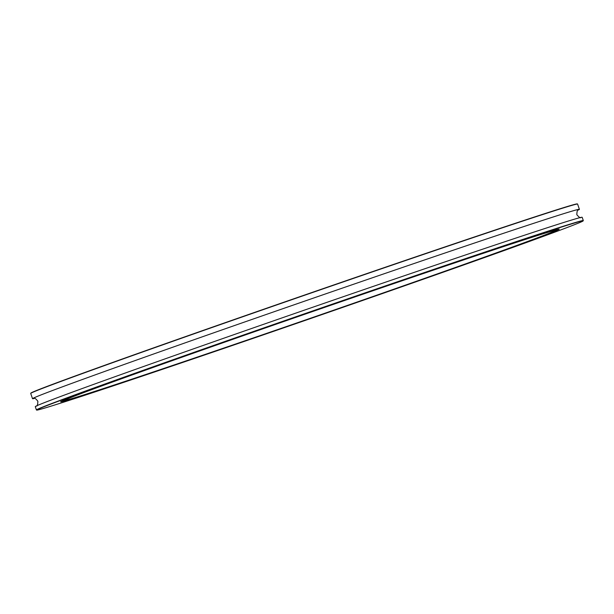 <?xml version="1.0" encoding="UTF-8"?>
<svg xmlns="http://www.w3.org/2000/svg" width="614" height="614" viewBox="0 0 614 614"><rect width="100%" height="100%" fill="white"/><g stroke="black" fill="none" stroke-linecap="round" stroke-linejoin="round"><path stroke-width="0.92" d="M34.031 398.517A289.371 3.147 -19.1 0 1 32.527 398.709A289.371 3.147 -19.1 0 1 115.977 367.402A289.371 3.147 -19.1 0 1 412.309 264.127A289.371 3.147 -19.1 0 1 579.409 209.328A289.371 3.147 -19.1 0 1 578.112 210.118M139.416 372.337A259.699 2.824 160.9 0 0 64.547 400.451A259.699 2.824 160.9 0 0 215.721 350.824A259.699 2.824 160.9 0 0 480.44 258.563A259.699 2.824 160.9 0 0 555.325 230.511A259.699 2.824 160.9 0 0 406.591 279.24A259.699 2.824 160.9 0 0 139.416 372.337M64.547 400.451L64.278 400.32A259.906 2.824 -19.1 0 1 64.255 400.297A259.906 2.824 -19.1 0 1 67.486 398.686M136.722 373.235A263.805 2.87 -19.1 0 1 405.624 279.516A263.805 2.87 -19.1 0 1 559.185 229.106A263.805 2.87 -19.1 0 1 483.134 257.665A263.805 2.87 -19.1 0 1 211.73 352.236A263.805 2.87 -19.1 0 1 60.648 401.74A263.805 2.87 -19.1 0 1 136.722 373.235M552.101 232.084A263.59 2.863 160.9 0 0 558.878 229.099M30.708 393.397L30.838 393.129A289.163 3.147 -19.1 0 1 114.219 361.892A289.163 3.147 -19.1 0 1 408.97 259.162A289.163 3.147 -19.1 0 1 577.29 203.902L577.559 204.032A289.371 3.147 160.9 0 0 409.116 259.331A289.371 3.147 160.9 0 0 114.15 362.137A289.371 3.147 160.9 0 0 30.708 393.397A289.371 3.147 160.9 0 0 30.7 393.436L32.527 398.709M120.075 378.792A289.163 3.147 160.9 0 0 36.71 410.098A289.163 3.147 160.9 0 0 205.03 354.838A289.163 3.147 160.9 0 0 499.781 252.108A289.163 3.147 160.9 0 0 583.162 220.871A289.163 3.147 160.9 0 0 417.558 275.126A289.163 3.147 160.9 0 0 120.075 378.792M36.71 410.098L36.441 409.968A289.371 3.147 -19.1 0 1 36.418 409.937A289.371 3.147 -19.1 0 1 119.868 378.638A289.371 3.147 -19.1 0 1 416.2 275.364A289.371 3.147 -19.1 0 1 583.3 220.564A289.371 3.147 -19.1 0 1 583.292 220.603L583.162 220.871M36.418 409.937L35.282 406.66A289.371 3.147 -19.1 0 1 118.732 375.361A289.371 3.147 -19.1 0 1 415.064 272.086A289.371 3.147 -19.1 0 1 582.164 217.287L583.3 220.564M579.409 209.328L577.582 204.063A289.371 3.147 160.9 0 0 577.559 204.032M60.886 401.548A263.59 2.863 160.9 0 0 68.054 399.699M551.925 230.933A259.906 2.824 -19.1 0 1 555.455 230.204A259.906 2.824 -19.1 0 1 555.455 230.242L555.325 230.511M36.38 406.015C37.193 406.483 37.692 404.91 37.876 401.303C35.888 398.67 34.53 397.742 33.793 398.532M578.311 209.98C577.49 209.504 576.991 211.078 576.807 214.685C579.179 217.402 580.537 218.331 580.898 217.456"/></g></svg>
